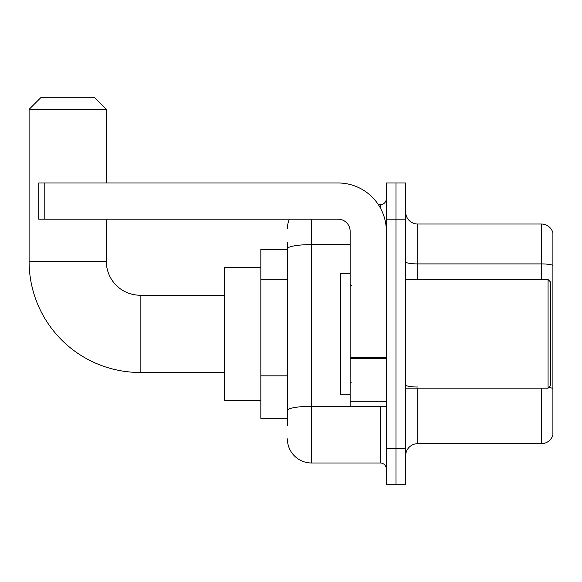 <?xml version="1.0" encoding="UTF-8"?>
<svg xmlns="http://www.w3.org/2000/svg" width="582" height="582" viewBox="0 0 582 582"><rect width="100%" height="100%" fill="white"/><g stroke="black" fill="none" stroke-linecap="round" stroke-linejoin="round"><path stroke-width="0.87" d="M287.377 425.573L287.377 248.79L287.377 249.358L260.831 249.358L260.831 418.327L287.377 418.327M386.346 448.504L386.346 484.711L396 484.711L396 448.504L396 484.711L405.654 484.711L405.654 448.504L396 448.504L396 219.188L396 448.504L386.346 448.504L386.346 219.188L396 219.188L396 182.981L396 219.188L405.654 219.188L405.654 448.504M405.654 219.188L405.654 182.981L386.346 182.981L386.346 219.188M311.516 219.188L311.516 462.988L380.308 462.988L380.308 406.258M378.387 204.704L380.308 204.704A6.031 6.031 0 0 0 386.346 198.673M287.377 414.711L287.377 410.514A24.138 4.19 180 0 1 311.516 406.323L380.308 406.323A6.031 1.048 0 0 0 382.41 406.258M350.138 244.6L311.516 244.6A24.138 4.19 180 0 0 287.377 248.79L287.377 242.119M386.346 469.019A6.031 6.031 0 0 0 380.308 462.988M287.377 228.842A24.138 24.138 0 0 1 289.392 219.188M311.516 462.988A24.138 24.138 0 0 1 287.377 438.85M405.654 455.742A12.069 12.069 0 0 1 417.723 443.673L541.311 443.673L541.311 388.158M552.9 232.705A12.069 12.069 0 0 0 541.311 224.019A12.069 12.069 0 0 1 552.9 232.705L552.9 434.987A12.069 12.069 0 0 1 541.311 443.673M552.9 265.421A12.069 2.095 180 0 0 541.311 263.908L541.311 224.019L417.723 224.019A12.069 12.069 0 0 1 405.654 211.95A12.069 12.069 0 0 0 417.723 224.019L417.723 279.535M552.9 265.588L552.9 388.521A12.069 2.095 180 0 0 548.768 387.459M224.623 372.465L140.138 372.465A111.038 111.038 0 0 1 29.1 261.427L29.1 109.358L41.169 97.289L94.277 97.289L106.346 109.358L29.1 109.358M140.138 372.465L140.138 295.227A33.792 33.792 0 0 1 106.346 261.427L106.346 219.188M106.346 182.981L106.346 109.358M260.831 267.465L224.623 267.465L224.623 400.227L260.831 400.227M386.346 406.258L350.138 406.258L350.138 357.457L386.346 357.457M386.346 231.258A48.277 48.277 0 0 0 338.069 182.981L44.792 182.981L44.792 219.188L338.069 219.188A12.069 12.069 0 0 1 350.138 231.258L350.138 357.457M44.792 219.188L38.754 219.188L38.754 182.981L44.792 182.981M548.069 279.535L550.485 281.95L550.485 385.742L548.069 388.158L548.069 279.535L405.654 279.535M350.138 273.496L340.485 273.496L340.485 394.189L350.138 394.189M287.377 279.28L260.831 279.28M287.377 375.834L260.831 375.834M380.308 207.883L380.308 204.704M417.723 388.158L417.723 443.673M541.311 279.535L541.311 263.908L417.723 263.908A12.069 2.095 0 0 1 405.654 261.813M417.723 387.015A12.069 2.095 -0 0 1 405.654 384.92M29.1 261.427L106.346 261.427M386.346 358.505L350.138 358.505M350.138 401.274L386.346 401.274M224.623 295.227L140.138 295.227M405.654 388.158L548.069 388.158M351.346 285.566L350.138 284.365M351.346 382.119L350.138 383.327"/></g></svg>
